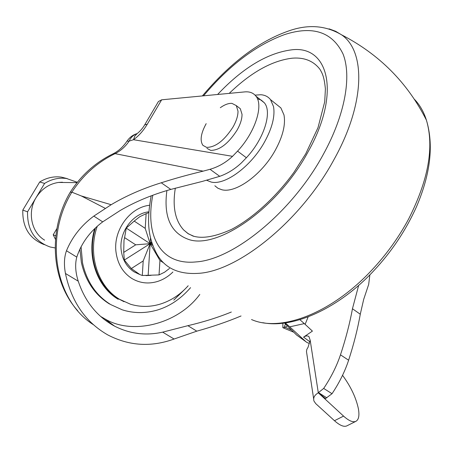 <?xml version="1.0" encoding="UTF-8"?>
<svg xmlns="http://www.w3.org/2000/svg" width="453" height="453" viewBox="0 0 453 453"><rect width="100%" height="100%" fill="white"/><g stroke="black" fill="none" stroke-linecap="round" stroke-linejoin="round"><path stroke-width="0.68" d="M276.313 104.264L280.871 107.91L283.963 114.869C285.758 124.513 282.859 136.308 275.277 150.254C261.919 174.694 235.656 193.578 221.8 189.728L217.944 188.261L214.847 185.77M255.045 95.141L260.86 94.734C264.948 95.039 268.159 96.67 270.503 99.615L273.504 106.534C275.197 116.149 272.208 127.973 264.535 141.993C251.03 166.574 224.762 185.724 211.041 182.01L206.834 180.351M229.207 93.38C251.041 72.31 272.083 60.577 292.338 58.177C304.348 57.248 313.567 60.979 319.982 69.371C322.525 73.68 324.212 77.084 325.396 88.935L324.716 101.772L318 127.661L305.747 153.771L294.065 172.146C276.37 196.727 252.814 218.289 231.54 229.377C215.713 236.528 203.148 238.827 193.844 236.273L188.216 233.765L183.641 229.931C175.113 220.503 172.338 206.562 175.328 188.12M193.357 236.234L188.097 233.589L183.641 229.931M135.713 244.824L124.598 237.644L124.009 240.169L123.714 252.406L135.713 244.824L150.13 243.68L159.949 260.498L159.031 274.914L164.507 272.247L169.473 268.465M124.598 237.644L126.257 228.086L134.207 221.098L145.22 228.369L146.126 213.697L139.847 216.659L134.207 221.098M146.126 213.697L148.844 212.593M159.031 274.914L142.299 275.481L143.199 260.934L150.13 243.68L124.326 260.067L123.714 252.406M143.199 260.934L131.313 268.55L139.977 274.631L142.299 275.481M131.313 268.55L124.326 260.067M62.429 182.219L58.42 182.451C49.02 183.924 41.585 188.969 36.121 197.587C27.129 211.896 31.319 232.344 44.609 240.141M148.165 275.158L150.13 243.68L145.22 228.369M126.257 228.086L150.13 243.68L150.504 237.723M151.579 241.794L150.13 243.68L152.797 245.418M151.829 242.598L150.13 243.68L152.202 243.742M163.692 262.916L159.949 260.498M55.481 239.399L53.211 234.796L56.868 228.623M55.821 235.815L53.211 234.796M44.32 244.671C29.524 238.89 22.35 227.366 22.797 210.096L39.705 181.993C46.625 177.718 53.89 176.109 61.5 177.157L67.304 178.629M55.085 247.938L50.181 246.998C34.688 241.472 27.152 229.745 27.554 211.811L44.609 183.414C51.585 179.094 58.907 177.457 66.574 178.516L77.231 182.259M27.554 211.811L22.797 210.096M44.609 183.414L39.705 181.993M309.903 341.772L303.544 337.14C305.826 335.707 307.627 335.543 308.952 336.636L310.186 340.248L318.312 392.83C314.444 395.084 313.006 397.847 313.991 401.109L315.775 403.663L334.473 420.712L343.567 416.109C348.765 420.786 352.825 422.547 355.758 421.392C358.685 419.891 359.574 415.741 358.431 408.934C356.103 397.791 350.803 386.579 342.542 375.31M284.484 323L296.624 335.044L307.202 342.638L309.388 343.38M299.903 319.688L304.308 323.606L289.722 326.845L285.316 322.893M297.315 335.543L296.624 335.044M318.295 392.7L325.503 398.566L332.043 393.708C339.416 382.598 344.937 371.437 348.617 360.22C353.827 344.167 357.717 328.838 360.277 314.229L363.691 299.359L368.668 284.45L369.869 274.79M304.308 323.606L312.411 331.098L303.544 337.14M289.722 326.845L306.092 341.879M313.657 398.883L306.471 351.522L306.828 349.365L308.029 347.332L310.186 340.248M293.77 332.213L283.306 327.881M282.882 323.193L282.836 327.672L283.889 327.808L285.096 327.196L291.596 330.061M287.4 325.9L285.096 327.196M355.758 421.398L346.658 425.962C343.742 427.094 339.682 425.35 334.473 420.712M343.567 416.109L318.312 392.83M360.277 314.229L352.451 308.753L358.668 285.35M318.357 392.666L323.685 388.431C331.126 377.275 336.726 366.075 340.475 354.829C345.798 338.742 349.79 323.385 352.451 308.753M326.845 397.853L318.47 392.604M79.892 249.003L81.364 262.4C85.532 281.058 94.932 294.937 109.569 304.037M95.419 228.052C86.727 255.566 97.146 286.392 118.488 298.816L124.009 301.704M97.208 226.404C87.412 254.422 97.706 286.613 119.649 299.348L130.577 304.263C140.447 307.196 150.447 307.111 160.577 304.003C171.155 300.611 180.356 294.529 188.188 285.758M148.901 211.8C132.718 213.386 118.867 232.253 121.166 250.011C122.412 259.699 126.693 266.97 134.02 271.811L139.241 274.303M145.974 275.6L151.076 275.362M173.771 300.141L184.235 289.858M144.886 124.518L158.408 101.551L161.647 99.807L147.299 124.196C143.29 130.849 138.686 136.019 133.482 139.705L129.15 141.115C125.436 146.596 120.747 150.781 115.085 153.652C97.576 162.112 83.165 174.949 71.857 192.174C44.003 237.287 54.994 300.498 93.346 324.665M231.33 312.032C218.091 317.44 203.612 321.987 187.893 325.679L162.684 332.151C145.855 335.883 129.824 333.878 114.581 326.143C97.27 316.806 85.158 301.817 78.239 281.188C75.402 272.219 74.915 264.195 76.778 257.111C81.432 243.046 90.079 231.296 102.706 221.862L120.056 210.583C134.983 201.823 151.897 194.762 170.798 189.416L161.251 182.78C142.831 188.493 126.144 195.804 111.172 204.711L81.325 195.956L71.857 192.174L70.283 192.157C47.961 229.524 50.759 280.656 77.639 310.667M137.123 133.624C133.493 134.841 130.838 137.338 129.15 141.115L126.993 141.183M161.647 99.807L245.152 91.863C249.796 91.557 253.357 92.95 255.837 96.053C263.856 105.198 255.175 132.35 237.559 151.121L232.542 156.325L133.482 139.705L134.796 136.093L137.151 133.607M147.299 124.196L144.688 124.858C142.774 128.154 140.271 131.064 137.168 133.595C133.188 134.683 129.841 137.14 127.129 140.968M170.798 189.416L202.389 181.393L219.728 176.33C227.582 173.55 234.801 169.077 241.381 162.904L246.387 157.74L237.559 151.121M232.542 156.325C225.911 162.542 218.403 166.863 210.022 169.297L203.142 171.149L115.085 153.652L112.99 153.856C95.504 162.406 81.291 175.124 70.362 192.021M199.79 294.427C178.193 323.918 132.621 335.622 104.83 318.85L100.566 316.398M257.389 98.709L261.29 100.124L264.32 102.797C272.468 112.027 263.952 139.116 246.387 157.74M241.047 315.973C227.491 321.67 212.74 326.732 196.795 331.166L174.077 339.025C151.223 347.315 129.179 345.973 107.939 335.005C85.611 322.298 71.449 301.789 65.447 273.47C63.828 264.767 64.173 257.196 66.472 250.752C72.146 237.015 81.263 225.464 93.811 216.098L111.172 204.711M81.325 195.956L105.209 208.329M161.251 182.78C173.935 178.697 187.899 174.818 203.142 171.149M206.987 148.363L210.696 150.385C219.603 150.379 228.403 143.618 237.106 130.09C240.435 124.145 242.078 118.879 242.027 114.298L240.305 108.72L238.131 107.027M206.177 123.658C200.832 133.431 199.75 140.668 202.938 145.373L206.625 147.384C215.503 147.338 224.309 140.543 233.035 126.987C236.381 121.025 238.035 115.758 238.006 111.178L236.307 105.611L231.936 103.375C228.589 103.154 224.711 104.592 220.311 107.701M414.416 99.281C419.733 104.785 423.742 111.755 426.432 120.192C434.325 146.97 428.447 179.796 408.799 218.674C398.878 237.219 386.602 254.309 371.975 269.937C331.126 313.889 280.192 332.406 251.528 319.541M329.059 28.839L335.622 31.268L341.522 34.802C379.28 54.292 407.581 82.757 426.432 120.187L426.432 120.192C433.855 145.028 430.52 173.935 416.432 206.896C405.724 230.554 391.522 251.817 373.838 270.679C339.727 307.598 293.855 328.974 262.791 322.695M202.366 95.934C229.948 63.301 258.38 41.761 287.661 31.314C307.383 24.06 325.339 25.221 341.522 34.802C365.803 51.104 365.407 103.301 334.11 159.371C301.007 220.939 237.831 271.562 198.018 273.369C178.063 274.535 164.19 267.802 156.404 253.17C148.442 237.836 146.296 222.095 151.177 195.832M203.55 95.821C229.19 65.385 256.211 44.966 284.609 34.57C312.802 25.47 332.259 31.903 342.989 53.884C351.879 76.189 345.118 114.909 323.227 154.558C292.174 212.021 233.431 259.637 196.092 261.913C160.056 265.622 144.83 235.215 152.814 195.22M217.604 94.484C242.525 68.109 266.964 53.261 290.928 49.932C328.538 44.405 341.534 92.939 307.802 152.316C277.44 208.567 217.055 250.011 188.357 239.343C170.6 232.842 163.442 216.574 166.891 190.543M308.153 316.89L305.112 324.348M283.889 327.808L285.486 324.003M348.617 360.22L340.475 354.829M332.043 393.708L323.685 388.431M190.566 287.649C179.484 300.345 168.176 306.8 157.095 310.118C145.13 313.499 133.505 313.397 122.225 309.812L110.775 304.609C96.115 295.498 86.704 281.59 82.531 262.887L81.053 246.675M172.91 272.004C168.301 276.573 163.063 279.761 157.202 281.568C148.12 284.178 139.62 283.119 131.704 278.385C122.757 272.513 117.514 263.663 115.979 251.828C113.159 230.237 129.96 207.276 149.581 205.266M94.705 228.731C86.359 256.296 96.925 286.879 118.216 299.28M196.795 331.166L187.893 325.679M78.239 281.188L65.447 273.47M76.778 257.111L66.472 250.752M174.077 339.025L162.684 332.151M219.728 176.33L210.022 169.297M102.706 221.862L93.811 216.098M280.871 107.91L270.503 99.615M58.42 182.451L76.948 182.616M61.5 177.157L66.574 178.516M112.99 153.856C118.392 151.189 123.057 146.965 126.993 141.177M114.581 326.143L104.83 318.85M264.32 102.797L255.837 96.053M236.307 105.611L240.305 108.72"/></g></svg>
